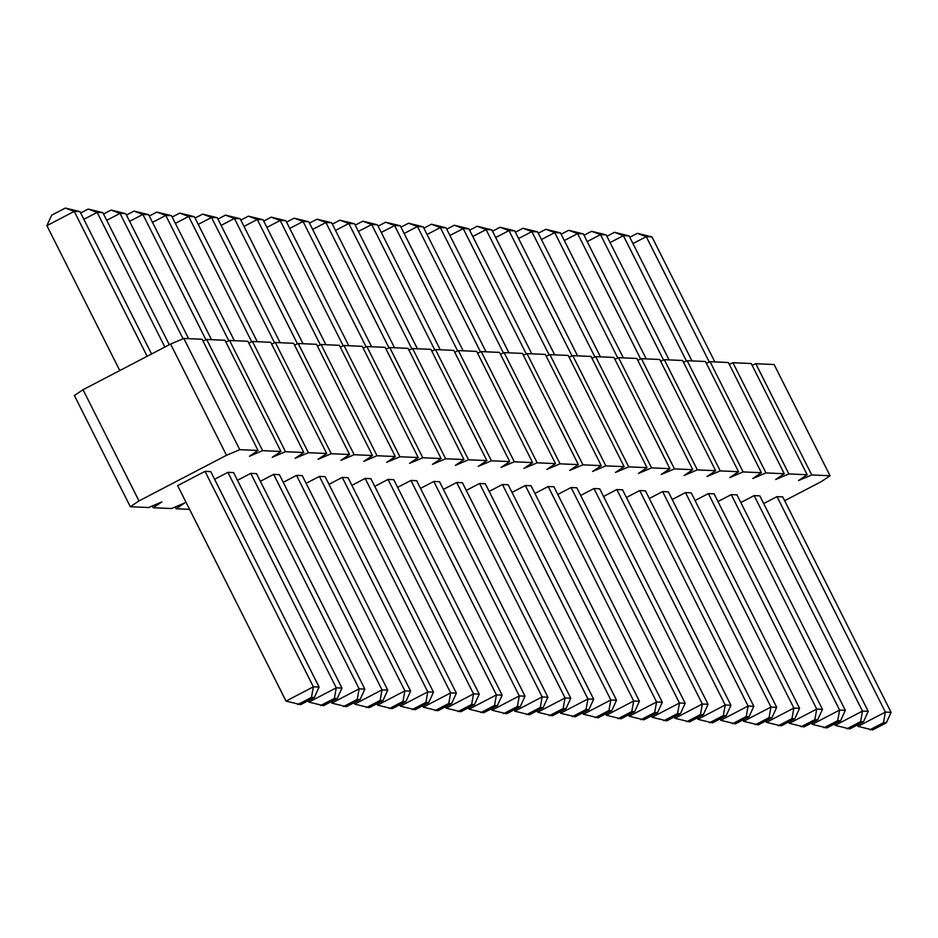 <?xml version="1.0" encoding="UTF-8"?>
<svg xmlns="http://www.w3.org/2000/svg" width="938" height="938" viewBox="0 0 938 938"><rect width="100%" height="100%" fill="white"/><g stroke="black" fill="none" stroke-linecap="round" stroke-linejoin="round"><path stroke-width="1.41" d="M784.66 500.716L821.395 481.569L830.048 475.754L774.12 364.542L755.805 363.733L811.745 474.945L798.519 480.549L807.172 474.745L788.87 473.936L775.632 479.541L784.285 473.737L765.983 472.928L752.757 478.532L761.41 472.729L743.107 471.92L729.881 477.524L738.534 471.708L720.232 470.899L706.994 476.504L715.647 470.7L697.344 469.891L684.119 475.496L692.772 469.692L674.469 468.883L661.231 474.487L669.896 468.683L651.582 467.874L638.356 473.479L647.009 467.663L628.706 466.854L615.48 472.459L624.133 466.655L605.831 465.846L592.593 471.451L601.246 465.647L582.944 464.838L569.718 470.442L578.371 464.638L560.068 463.829L546.842 469.434L555.495 463.618L537.193 462.809L523.955 468.414L532.608 462.61L514.305 461.801L501.08 467.405L509.733 461.602L491.43 460.793L478.192 466.397L486.857 460.593L468.543 459.784L455.317 465.389L463.97 459.573L445.667 458.764L432.441 464.369L441.095 458.565L422.792 457.756L409.554 463.36L418.207 457.556L399.905 456.747L386.679 462.352L395.332 456.548L377.029 455.739L363.803 461.344L372.456 455.528L354.154 454.719L340.916 460.324L349.569 454.52L331.266 453.711L318.041 459.315L326.694 453.511L308.391 452.702L295.153 458.307L303.818 452.503L285.504 451.694L272.278 457.298L280.931 451.483L262.628 450.674L249.402 456.278L258.056 450.475L239.753 449.665L226.515 455.27L138.976 500.927L130.323 506.731L148.626 507.54L161.864 501.936L153.199 507.739L171.513 508.548L184.739 502.944L176.086 508.748L189.593 509.346M729.248 364.284L732.93 362.725L751.232 363.534L807.172 474.745M130.323 506.731L74.383 395.519L83.036 389.704L138.976 500.927M258.056 450.475L202.116 339.263L183.813 338.454L170.587 344.058L83.036 389.704M280.931 451.483L224.991 340.271L206.688 339.462L203.007 341.022M303.818 452.503L247.878 341.28L229.576 340.471L225.882 342.042M326.694 453.511L270.754 342.3L252.451 341.491L248.769 343.05M349.569 454.52L293.641 343.308L275.338 342.499L271.645 344.058M372.456 455.528L316.516 344.316L298.214 343.507L294.52 345.067M395.332 456.548L339.392 345.325L321.089 344.516L317.407 346.087M418.207 457.556L362.279 346.333L343.976 345.524L340.283 347.095M441.095 458.565L385.155 347.353L366.852 346.544L363.158 348.104M463.97 459.573L408.042 348.361L389.727 347.552L386.046 349.112M486.857 460.593L430.917 349.37L412.614 348.561L408.921 350.12M509.733 461.602L453.793 350.378L435.49 349.569L431.808 351.14M532.608 462.61L476.68 351.398L458.377 350.589L454.684 352.149M555.495 463.618L499.555 352.407L481.253 351.598L477.559 353.157M578.371 464.638L522.431 353.415L504.128 352.606L500.446 354.165M601.246 465.647L545.318 354.423L527.015 353.614L523.322 355.185M624.133 466.655L568.194 355.443L549.891 354.634L546.209 356.194M647.009 467.663L591.081 356.452L572.766 355.643L569.085 357.202M669.896 468.683L613.956 357.46L595.653 356.651L591.96 358.21M692.772 469.692L636.832 358.468L618.529 357.659L614.847 359.231M715.647 470.7L659.719 359.489L641.416 358.679L637.723 360.239M738.534 471.708L682.594 360.497L664.292 359.688L660.598 361.247M761.41 472.729L705.47 361.505L687.167 360.696L683.485 362.256M784.285 473.737L728.357 362.514L710.054 361.705L706.361 363.276M755.805 363.733L752.124 365.292M732.93 362.725L788.87 473.936M830.048 475.754L811.745 474.945M306.116 483.328L319.401 476.398L325.123 476.656L433.497 692.138L427.787 691.881L400.42 706.15L415.053 709.726L428.725 702.585L433.497 692.138M328.992 484.348L342.288 477.407L348.01 477.665L456.384 693.147L450.662 692.889L423.308 707.158L437.929 710.734L451.612 703.594L456.384 693.147M351.879 485.356L365.163 478.427L370.885 478.673L479.259 694.155L473.538 693.909L446.183 708.167L460.816 711.743L474.487 704.614L479.259 694.155M397.63 487.373L410.926 480.444L416.648 480.702L525.022 696.184L519.3 695.926L491.946 710.195L506.567 713.771L520.25 706.631L525.022 696.184M374.754 486.365L388.051 479.435L393.761 479.681L502.147 695.164L496.425 694.917L469.07 709.175L483.691 712.751L497.363 705.622L502.147 695.164M512.031 492.427L525.327 485.497L531.049 485.755L639.423 701.237L633.701 700.979L606.347 715.248L620.968 718.825L634.651 711.684L639.423 701.237M489.155 491.418L502.44 484.489L508.161 484.747L616.536 700.229L610.826 699.971L583.459 714.24L598.092 717.816L611.764 710.676L616.536 700.229M466.268 490.41L479.564 483.48L485.286 483.727L593.66 699.209L587.938 698.962L560.584 713.22L575.205 716.796L588.888 709.667L593.66 699.209M443.393 489.401L456.689 482.472L462.411 482.718L570.785 698.2L565.063 697.954L537.709 712.212L552.33 715.788L566.013 708.659L570.785 698.2M420.517 488.393L433.802 481.452L439.523 481.71L547.898 697.192L542.176 696.934L514.821 711.203L529.454 714.779L543.125 707.639L547.898 697.192M672.194 499.508L685.49 492.579L691.2 492.837L799.575 708.319L793.865 708.061L766.498 722.33L781.131 725.895L794.803 718.766L799.575 708.319M649.307 498.5L662.603 491.571L668.325 491.817L776.699 707.299L770.977 707.053L743.623 721.31L758.244 724.886L771.927 717.758L776.699 707.299M603.556 496.472L616.841 489.542L622.562 489.8L730.937 705.282L725.226 705.024L697.86 719.294L712.493 722.87L726.164 715.729L730.937 705.282M626.432 497.492L639.728 490.562L645.45 490.809L753.824 706.291L748.102 706.033L720.747 720.302L735.369 723.878L749.052 716.749L753.824 706.291M534.918 493.447L548.202 486.517L553.924 486.763L662.298 702.245L656.577 701.987L629.222 716.257L643.855 719.833L657.526 712.704L662.298 702.245M557.793 494.455L571.09 487.526L576.8 487.772L685.186 703.254L679.464 703.008L652.109 717.265L666.73 720.841L680.413 713.712L685.186 703.254M580.669 495.463L593.965 488.534L599.687 488.792L708.061 704.274L702.339 704.016L674.985 718.285L689.606 721.85L703.289 714.721L708.061 704.274M695.07 500.517L708.366 493.587L714.088 493.845L822.462 709.327L816.74 709.069L789.386 723.339L804.007 726.915L817.69 719.774L822.462 709.327M260.354 481.311L273.65 474.382L279.372 474.628L387.746 690.11L382.024 689.864L354.67 704.121L369.291 707.698L382.974 700.569L387.746 690.11M283.229 482.32L296.525 475.39L302.247 475.636L410.621 691.118L404.899 690.872L377.545 705.13L392.166 708.706L405.849 701.577L410.621 691.118M740.832 502.545L754.129 495.616L759.839 495.862L868.225 711.344L862.503 711.098L835.148 725.355L849.769 728.932L863.452 721.803L868.225 711.344M717.957 501.537L731.241 494.607L736.963 494.854L845.337 710.336L839.616 710.078L812.261 724.347L826.894 727.923L840.565 720.794L845.337 710.336M214.591 479.283L227.887 472.353L233.609 472.611L341.983 688.093L336.261 687.835L308.907 702.105L323.528 705.681L337.211 698.54L341.983 688.093M237.478 480.303L250.763 473.362L256.484 473.62L364.859 689.102L359.137 688.844L331.782 703.113L346.415 706.689L360.086 699.549L364.859 689.102M763.708 503.554L777.004 496.624L782.726 496.882L891.1 712.352L885.378 712.106L858.024 726.375L872.645 729.94L886.328 722.811L891.1 712.352M286.031 701.096L177.645 485.614L205.012 471.345L210.722 471.591L319.108 687.073L313.386 686.827L286.031 701.096L300.652 704.661L314.324 697.532L319.108 687.073M170.587 344.058L226.515 455.27M152.319 505.981L153.199 507.739M183.813 338.454L239.753 449.665M175.195 506.989L176.086 508.748M206.688 339.462L262.628 450.674M229.576 340.471L285.504 451.694M252.451 341.491L308.391 452.702M275.338 342.499L331.266 453.711M298.214 343.507L354.154 454.719M321.089 344.516L377.029 455.739M343.976 345.524L399.905 456.747M366.852 346.544L422.792 457.756M389.727 347.552L445.667 458.764M412.614 348.561L468.543 459.784M435.49 349.569L491.43 460.793M458.377 350.589L514.305 461.801M481.253 351.598L537.193 462.809M504.128 352.606L560.068 463.829M527.015 353.614L582.944 464.838M549.891 354.634L605.831 465.846M572.766 355.643L628.706 466.854M595.653 356.651L651.582 467.874M618.529 357.659L674.469 468.883M641.416 358.679L697.344 469.891M664.292 359.688L720.232 470.899M687.167 360.696L743.107 471.92M710.054 361.705L765.983 472.928M257.247 341.702L194.377 216.69L188.655 216.432L175.359 223.361M194.377 216.69L179.756 213.114L188.655 216.432L251.712 341.795M198.246 224.37L211.531 217.44L217.253 217.698L280.134 342.71M217.253 217.698L202.631 214.122L211.531 217.44L274.588 342.816M221.122 225.39L234.418 218.46L240.14 218.706L303.009 343.718M240.14 218.706L225.507 215.13L234.418 218.46L297.463 343.824M348.772 345.747L285.891 220.735L280.181 220.477L343.226 345.841M285.891 220.735L271.27 217.159L280.181 220.477L266.884 227.406M325.885 344.727L263.015 219.715L257.293 219.469L244.009 226.398M263.015 219.715L248.394 216.15L257.293 219.469L320.35 344.832M463.173 350.8L400.291 225.788L394.57 225.53L381.285 232.46M400.291 225.788L385.67 222.212L394.57 225.53L457.627 350.906M440.285 349.792L377.416 224.78L371.694 224.522L358.398 231.452M377.416 224.78L362.795 221.204L371.694 224.522L434.751 349.886M417.41 348.772L354.541 223.76L348.819 223.514L335.523 230.443M354.541 223.76L339.908 220.184L348.819 223.514L411.864 348.877M394.535 347.764L331.653 222.752L325.932 222.505L388.989 347.869M331.653 222.752L317.032 219.175L325.932 222.505L312.647 229.435M371.647 346.755L308.778 221.743L303.056 221.485L366.113 346.861M308.778 221.743L294.145 218.167L303.056 221.485L289.76 228.415M623.324 357.87L560.455 232.87L554.733 232.612L541.437 239.542M560.455 232.87L545.834 229.294L554.733 232.612L617.79 357.976M600.449 356.862L537.58 231.85L531.858 231.604L518.562 238.533M537.58 231.85L522.947 228.274L531.858 231.604L594.903 356.968M554.686 354.845L491.817 229.833L486.095 229.576L549.152 354.951M491.817 229.833L477.184 226.257L486.095 229.576L472.799 236.505M577.574 355.854L514.692 230.842L508.971 230.584L572.028 355.959M514.692 230.842L500.071 227.266L508.971 230.584L495.686 237.525M486.048 351.809L423.179 226.797L417.457 226.539L404.161 233.48M423.179 226.797L408.546 223.221L417.457 226.539L480.514 351.914M508.924 352.817L446.054 227.805L440.332 227.559L427.048 234.488M446.054 227.805L431.433 224.229L440.332 227.559L503.389 352.923M531.811 353.837L468.93 228.825L463.22 228.567L449.923 235.497M468.93 228.825L454.309 225.249L463.22 228.567L526.265 353.931M564.324 240.55L577.609 233.621L583.33 233.879L646.212 358.891M583.33 233.879L568.709 230.302L577.609 233.621L640.666 358.996M129.608 221.345L142.893 214.415L148.614 214.661L211.496 339.673M148.614 214.661L133.993 211.085L142.893 214.415L205.95 339.779M152.484 222.353L165.78 215.423L171.502 215.67L234.371 340.682M171.502 215.67L156.869 212.105L165.78 215.423L228.825 340.787M691.974 360.907L629.093 235.895L623.371 235.649L610.087 242.579M629.093 235.895L614.472 232.319L623.371 235.649L686.428 361.013M669.087 359.899L606.218 234.887L600.496 234.629L587.2 241.57M606.218 234.887L591.585 231.311L600.496 234.629L663.553 360.004M169.286 344.727L102.852 212.645L97.142 212.387L164.865 347.037M102.852 212.645L88.231 209.068L97.142 212.387L83.845 219.316M106.721 220.336L120.017 213.395L125.739 213.653L188.608 338.665M125.739 213.653L111.106 210.077L120.017 213.395L183.074 338.77M714.85 361.916L651.969 236.904L646.259 236.657L709.304 362.021M651.969 236.904L637.348 233.339L646.259 236.657L632.962 243.587M151.569 353.978L79.976 211.625L74.254 211.378L46.9 225.648L119.783 370.545M79.976 211.625L65.355 208.06L74.254 211.378L147.137 356.288M319.401 476.398L427.787 691.881L425.864 702.456L412.192 709.597M399.729 704.766L400.42 706.15M342.288 477.407L450.662 692.889L448.751 703.477L435.068 710.605M422.616 705.775L423.308 707.158M365.163 478.427L473.538 693.909L471.626 704.485L457.955 711.614M445.491 706.795L446.183 708.167M491.254 708.811L491.946 710.195M410.926 480.444L519.3 695.926L517.389 706.502L503.706 713.642M388.051 479.435L496.425 694.917L494.514 705.493L480.831 712.634M468.367 707.803L469.07 709.175M525.327 485.497L633.701 700.979L631.79 711.567L618.107 718.696M605.655 713.865L606.347 715.248M502.44 484.489L610.826 699.971L608.903 710.547L595.231 717.687M582.768 712.857L583.459 714.24M479.564 483.48L587.938 698.962L586.027 709.538L572.344 716.667M559.892 711.848L560.584 713.22M537.017 710.84L537.709 712.212M456.689 482.472L565.063 697.954L563.152 708.53L549.469 715.659M514.13 709.82L514.821 711.203M433.802 481.452L542.176 696.934L540.265 707.522L526.593 714.65M685.49 492.579L793.865 708.061L791.942 718.637L778.27 725.778M765.807 720.947L766.498 722.33M662.603 491.571L770.977 707.053L769.066 717.629L755.395 724.757M742.931 719.938L743.623 721.31M697.169 717.91L697.86 719.294M616.841 489.542L725.226 705.024L723.304 715.612L709.632 722.741M720.056 718.918L720.747 720.302M639.728 490.562L748.102 706.033L746.191 716.62L732.508 723.749M548.202 486.517L656.577 701.987L654.665 712.575L640.994 719.704M628.53 714.873L629.222 716.257M571.09 487.526L679.464 703.008L677.553 713.584L663.87 720.712M651.406 715.893L652.109 717.265M593.965 488.534L702.339 704.016L700.428 714.592L686.745 721.732M674.293 716.902L674.985 718.285M708.366 493.587L816.74 709.069L814.829 719.657L801.146 726.786M788.694 721.955L789.386 723.339M273.65 474.382L382.024 689.864L380.113 700.44L366.43 707.569M353.966 702.75L354.67 704.121M296.525 475.39L404.899 690.872L402.988 701.448L389.305 708.589M376.853 703.758L377.545 705.13M754.129 495.616L862.503 711.098L860.592 721.674L846.908 728.803M834.445 723.984L835.148 725.355M731.241 494.607L839.616 710.078L837.704 720.665L824.033 727.794M811.569 722.964L812.261 724.347M308.215 700.721L308.907 702.105M227.887 472.353L336.261 687.835L334.35 698.411L320.667 705.552M250.763 473.362L359.137 688.844L357.226 699.431L343.554 706.56M331.091 701.73L331.782 703.113M857.332 724.992L858.024 726.375M777.004 496.624L885.378 712.106L883.467 722.682L869.784 729.823M205.012 471.345L313.386 686.827L311.475 697.403L297.792 704.544M179.756 213.114L172.193 217.053M202.631 214.122L195.069 218.062M225.507 215.13L217.944 219.082M271.27 217.159L263.707 221.098M248.394 216.15L240.832 220.09M385.67 222.212L378.108 226.152M362.795 221.204L355.232 225.143M339.908 220.184L332.345 224.135M317.032 219.175L309.47 223.127M294.145 218.167L286.594 222.107M545.834 229.294L538.271 233.234M522.947 228.274L515.384 232.225M477.184 226.257L469.633 230.197M500.071 227.266L492.509 231.205M408.546 223.221L400.983 227.16M431.433 224.229L423.87 228.18M454.309 225.249L446.746 229.189M568.709 230.302L561.147 234.242M133.993 211.085L126.431 215.037M156.869 212.105L149.306 216.045M614.472 232.319L606.909 236.27M591.585 231.311L584.034 235.25M88.231 209.068L80.668 213.008M111.106 210.077L103.555 214.016M637.348 233.339L629.785 237.279M46.9 225.648L51.672 215.189L65.355 208.06M428.725 702.585L425.864 702.456M451.612 703.594L448.751 703.477M474.487 704.614L471.626 704.485M520.25 706.631L517.389 706.502M497.363 705.622L494.514 705.493M634.651 711.684L631.79 711.567M611.764 710.676L608.903 710.547M588.888 709.667L586.027 709.538M566.013 708.659L563.152 708.53M543.125 707.639L540.265 707.522M794.803 718.766L791.942 718.637M771.927 717.758L769.066 717.629M726.164 715.729L723.304 715.612M749.052 716.749L746.191 716.62M657.526 712.704L654.665 712.575M680.413 713.712L677.553 713.584M703.289 714.721L700.428 714.592M817.69 719.774L814.829 719.657M382.974 700.569L380.113 700.44M405.849 701.577L402.988 701.448M863.452 721.803L860.592 721.674M840.565 720.794L837.704 720.665M337.211 698.54L334.35 698.411M360.086 699.549L357.226 699.431M886.328 722.811L883.467 722.682M314.324 697.532L311.475 697.403"/></g></svg>
